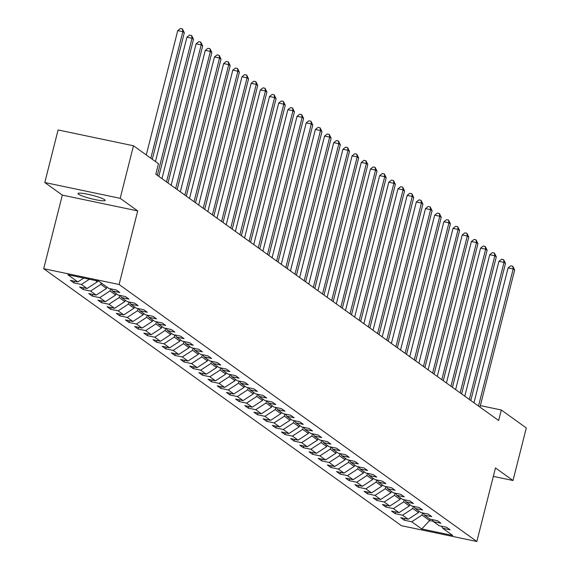 <?xml version="1.0" encoding="UTF-8"?>
<svg xmlns="http://www.w3.org/2000/svg" width="570" height="570" viewBox="0 0 570 570"><rect width="100%" height="100%" fill="white"/><g stroke="black" fill="none" stroke-linecap="round" stroke-linejoin="round"><path stroke-width="0.85" d="M104.645 199.707A13.994 1.788 -165.8 0 0 89.918 194.726A13.994 1.788 -165.8 0 0 78.04 193.536A13.994 1.788 -165.8 0 0 78.56 194.242A13.994 1.788 -165.8 0 0 93.288 199.215A13.994 1.788 -165.8 0 0 105.172 200.405A13.994 1.788 -165.8 0 0 104.645 199.707M43.698 268.698L401.458 525.704L476.848 541.5L119.094 284.494L43.698 268.698L62.322 195.118L137.712 210.914L120.185 198.317L44.795 182.521L62.322 195.118M44.795 182.521L58.09 129.967L133.48 145.763L120.185 198.317M441.479 526.217L442.698 528.269L450.136 529.829L446.609 527.293L439.171 525.732L433.521 521.678L440.959 523.231L437.432 520.702L429.994 519.142L424.351 515.088L431.782 516.641L428.255 514.104L420.817 512.551L415.174 508.49L422.605 510.05L419.078 507.514L411.64 505.961L405.997 501.899L413.435 503.46L409.901 500.923L402.463 499.363L396.82 495.309L404.258 496.869L400.724 494.332L393.286 492.772L387.643 488.718L395.081 490.271L391.547 487.742L384.116 486.182L378.466 482.127L385.904 483.681L382.37 481.144L374.939 479.591L369.289 475.53L376.727 477.09L373.2 474.553L365.762 473L360.112 468.939L367.55 470.499L364.023 467.963L356.585 466.403L350.935 462.348L358.373 463.909L354.846 461.372L347.408 459.812L341.758 455.758L349.196 457.318L345.669 454.782L338.231 453.221L332.581 449.167L340.019 450.72L336.492 448.184L329.054 446.631L323.411 442.569L330.842 444.13L327.315 441.593L319.877 440.04L314.234 435.979L321.672 437.539L318.138 435.003L310.7 433.442L305.057 429.388L312.495 430.949L308.961 428.412L301.523 426.852L295.88 422.798L303.318 424.358L299.784 421.821L292.353 420.261L286.703 416.207L294.141 417.76L290.607 415.224L283.176 413.67L277.526 409.609L284.964 411.17L281.438 408.633L273.999 407.08L268.349 403.019L275.787 404.579L272.261 402.042L264.822 400.482L259.172 396.428L266.61 397.988L263.084 395.452L255.645 393.891L249.995 389.837L257.433 391.398L253.907 388.861L246.468 387.301L240.818 383.247L248.256 384.8L244.73 382.271L237.291 380.71L231.648 376.649L239.079 378.209L235.553 375.673L228.114 374.12L222.471 370.058L229.902 371.619L226.376 369.082L218.937 367.522L213.294 363.468L220.733 365.028L217.198 362.492L209.76 360.931L204.117 356.877L211.556 358.437L208.022 355.901L200.583 354.341L194.94 350.286L202.379 351.84L198.844 349.31L191.413 347.75L185.763 343.689L193.202 345.249L189.667 342.713L182.236 341.159L176.586 337.098L184.024 338.658L180.498 336.122L173.059 334.562L167.409 330.507L174.847 332.068L171.321 329.531L163.882 327.971L158.232 323.917L165.671 325.477L162.144 322.941L154.705 321.38L149.055 317.326L156.493 318.879L152.967 316.35L145.528 314.79L139.885 310.736L147.316 312.289L143.79 309.752L136.351 308.199L130.708 304.138L138.139 305.698L134.613 303.162L127.174 301.601L121.531 297.547L128.97 299.108L125.436 296.571L117.997 295.011L112.354 290.957L119.793 292.517L116.259 289.98L108.82 288.42L98.824 281.238L67.851 274.747L77.855 281.929L70.416 280.376L73.943 282.905L74.378 281.202M442.698 528.269L452.701 535.451L421.729 528.96L411.725 521.778L404.294 520.225L404.721 518.515M73.943 282.905L81.382 284.466L87.025 288.527L79.593 286.966L83.12 289.503L90.559 291.056L96.202 295.118L88.77 293.557L92.297 296.094L99.736 297.654L105.379 301.708L97.94 300.148L101.474 302.684L108.913 304.245L114.556 308.299L107.117 306.738L110.651 309.275L118.09 310.835L123.733 314.889L116.294 313.336L119.828 315.865L127.26 317.426L132.91 321.487L125.471 319.927L129.005 322.463L136.437 324.017L142.087 328.078L134.648 326.517L138.175 329.054L145.614 330.614L151.264 334.668L143.825 333.108L147.352 335.644L154.791 337.205L160.441 341.259L153.002 339.699L156.529 342.235L163.968 343.796L169.618 347.85L162.179 346.296L165.706 348.826L173.145 350.386L178.795 354.44L171.356 352.887L174.883 355.423L182.322 356.977L187.965 361.038L180.533 359.478L184.06 362.014L191.499 363.575L197.142 367.629L189.71 366.068L193.237 368.605L200.676 370.165L206.319 374.219L198.88 372.659L202.414 375.195L209.853 376.756L215.496 380.81L208.057 379.257L211.591 381.786L219.022 383.346L224.673 387.401L217.234 385.847L220.768 388.384L228.2 389.937L233.85 393.998L226.411 392.438L229.938 394.974L237.377 396.535L243.027 400.589L235.588 399.029L239.115 401.565L246.554 403.125L252.204 407.18L244.765 405.619L248.292 408.156L255.731 409.716L261.381 413.77L253.942 412.217L257.469 414.746L264.908 416.307L270.558 420.361L263.119 418.808L266.646 421.344L274.084 422.897L279.728 426.959L272.296 425.398L275.823 427.935L283.262 429.488L288.905 433.549L281.473 431.989L285 434.525L292.439 436.086L298.082 440.14L290.643 438.579L294.177 441.116L301.615 442.676L307.259 446.73L299.82 445.177L303.354 447.707L310.793 449.267L316.435 453.321L308.997 451.768L312.531 454.304L319.962 455.857L325.613 459.919L318.174 458.358L321.708 460.895L329.139 462.448L334.79 466.509L327.351 464.949L330.878 467.486L338.316 469.046L343.966 473.1L336.528 471.54L340.055 474.076L347.493 475.636L353.144 479.691L345.705 478.137L349.232 480.667L356.67 482.227L362.32 486.281L354.882 484.728L358.409 487.264L365.847 488.818L371.498 492.879L364.059 491.319L367.586 493.855L375.024 495.408L380.667 499.47L373.236 497.909L376.763 500.446L384.201 502.006L389.844 506.06L382.406 504.5L385.94 507.036L393.378 508.597L399.021 512.651L391.583 511.091L395.117 513.627L402.555 515.187L408.198 519.241L400.76 517.688L404.294 520.225M133.48 145.763L158.481 163.718L155.824 174.235L498.636 420.503L501.301 409.994L480.353 405.605M418.836 511.126L418.48 512.544L412.83 508.483L413.378 506.324M432.302 519.626L433.521 521.678M408.198 519.241L418.48 512.544M402.555 515.187L412.83 508.483M409.659 504.536L409.303 505.953L403.653 501.892L404.201 499.726M423.125 513.036L424.351 515.088M399.021 512.651L409.303 505.953M393.378 508.597L403.653 501.892M400.482 497.945L400.126 499.356L394.476 495.301L395.024 493.136M413.948 506.438L415.174 508.49M389.844 506.06L400.126 499.356M384.201 502.006L394.476 495.301M391.305 491.347L390.949 492.765L385.299 488.711L385.847 486.545M404.771 499.847L405.997 501.899M380.667 499.47L390.949 492.765M375.024 495.408L385.299 488.711M382.128 484.757L381.772 486.174L376.129 482.12L376.67 479.954M395.594 493.257L396.82 495.309M371.498 492.879L381.772 486.174M365.847 488.818L376.129 482.12M372.951 478.166L372.595 479.584L366.952 475.522L367.493 473.364M386.417 486.666L387.643 488.718M362.32 486.281L372.595 479.584M356.67 482.227L366.952 475.522M363.781 471.575L363.418 472.993L357.775 468.932L358.323 466.766M377.247 480.075L378.466 482.127M353.144 479.691L363.418 472.993M347.493 475.636L357.775 468.932M354.604 464.985L354.241 466.395L348.598 462.341L349.146 460.175M368.07 473.478L369.289 475.53M343.966 473.1L354.241 466.395M338.316 469.046L348.598 462.341M345.427 458.387L345.064 459.805L339.421 455.751L339.969 453.585M358.893 466.887L360.112 468.939M334.79 466.509L345.064 459.805M329.139 462.448L339.421 455.751M336.25 451.796L335.894 453.214L330.244 449.16L330.792 446.994M349.716 460.296L350.935 462.348M325.613 459.919L335.894 453.214M319.962 455.857L330.244 449.16M327.073 445.206L326.717 446.624L321.067 442.562L321.615 440.403M340.539 453.706L341.758 455.758M316.435 453.321L326.717 446.624M310.793 449.267L321.067 442.562M317.896 438.615L317.54 440.033L311.89 435.972L312.438 433.806M331.362 447.115L332.581 449.167M307.259 446.73L317.54 440.033M301.615 442.676L311.89 435.972M308.719 432.024L308.363 433.435L302.713 429.381L303.261 427.215M322.185 440.517L323.411 442.569M298.082 440.14L308.363 433.435M292.439 436.086L302.713 429.381M299.542 425.427L299.186 426.845L293.536 422.79L294.084 420.624M313.008 433.927L314.234 435.979M288.905 433.549L299.186 426.845M283.262 429.488L293.536 422.79M290.365 418.836L290.009 420.254L284.359 416.2L284.907 414.034M303.831 427.336L305.057 429.388M279.728 426.959L290.009 420.254M274.084 422.897L284.359 416.2M281.188 412.245L280.832 413.663L275.189 409.602L275.73 407.443M294.654 420.745L295.88 422.798M270.558 420.361L280.832 413.663M264.908 416.307L275.189 409.602M272.018 405.655L271.655 407.073L266.012 403.011L266.56 400.845M285.485 414.155L286.703 416.207M261.381 413.77L271.655 407.073M255.731 409.716L266.012 403.011M262.841 399.064L262.478 400.475L256.835 396.421L257.384 394.255M276.308 407.557L277.526 409.609M252.204 407.18L262.478 400.475M246.554 403.125L256.835 396.421M253.664 392.466L253.301 393.884L247.658 389.83L248.207 387.664M267.131 400.966L268.349 403.019M243.027 400.589L253.301 393.884M237.377 396.535L247.658 389.83M244.487 385.876L244.131 387.294L238.481 383.24L239.03 381.074M257.954 394.376L259.172 396.428M233.85 393.998L244.131 387.294M228.2 389.937L238.481 383.24M235.31 379.285L234.954 380.703L229.304 376.649L229.853 374.483M248.777 387.785L249.995 389.837M224.673 387.401L234.954 380.703M219.022 383.346L229.304 376.649M226.133 372.695L225.777 374.112L220.127 370.051L220.676 367.885M239.599 381.195L240.818 383.247M215.496 380.81L225.777 374.112M209.853 376.756L220.127 370.051M216.956 366.104L216.6 367.515L210.95 363.461L211.498 361.295M230.422 374.597L231.648 376.649M206.319 374.219L216.6 367.515M200.676 370.165L210.95 363.461M207.779 359.506L207.423 360.924L201.773 356.87L202.321 354.704M221.245 368.006L222.471 370.058M197.142 367.629L207.423 360.924M191.499 363.575L201.773 356.87M198.602 352.916L198.246 354.333L192.596 350.279L193.144 348.113M212.069 361.416L213.294 363.468M187.965 361.038L198.246 354.333M182.322 356.977L192.596 350.279M189.425 346.325L189.069 347.743L183.426 343.689L183.968 341.523M202.892 354.825L204.117 356.877M178.795 354.44L189.069 347.743M173.145 350.386L183.426 343.689M180.255 339.734L179.892 341.152L174.249 337.091L174.798 334.932M193.722 348.234L194.94 350.286M169.618 347.85L179.892 341.152M163.968 343.796L174.249 337.091M171.078 333.144L170.715 334.554L165.072 330.5L165.621 328.334M184.545 341.644L185.763 343.689M160.441 341.259L170.715 334.554M154.791 337.205L165.072 330.5M161.901 326.546L161.538 327.964L155.895 323.91L156.444 321.744M175.368 335.046L176.586 337.098M151.264 334.668L161.538 327.964M145.614 330.614L155.895 323.91M152.724 319.955L152.361 321.373L146.718 317.319L147.267 315.153M166.191 328.455L167.409 330.507M142.087 328.078L152.361 321.373M136.437 324.017L146.718 317.319M143.547 313.365L143.191 314.783L137.541 310.728L138.09 308.562M157.014 321.865L158.232 323.917M132.91 321.487L143.191 314.783M127.26 317.426L137.541 310.728M134.37 306.774L134.014 308.192L128.364 304.131L128.913 301.972M147.837 315.274L149.055 317.326M123.733 314.889L134.014 308.192M118.09 310.835L128.364 304.131M125.193 300.183L124.837 301.601L119.187 297.54L119.736 295.374M138.66 308.684L139.885 310.736M114.556 308.299L124.837 301.601M108.913 304.245L119.187 297.54M116.016 293.586L115.66 295.004L110.01 290.949L110.559 288.783M129.483 302.086L130.708 304.138M105.379 301.708L115.66 295.004M99.736 297.654L110.01 290.949M106.839 286.995L106.483 288.413L100.833 284.359L101.196 282.941M120.306 295.495L121.531 297.547M96.202 295.118L106.483 288.413M90.559 291.056L100.833 284.359M97.52 280.967L97.306 281.822L95.532 280.547M111.129 288.905L112.354 290.957M87.025 288.527L97.306 281.822M81.382 284.466L89.369 279.257M77.855 281.929L83.761 278.082M493.328 476.385L513 480.51L526.302 427.949L501.301 409.994M513 480.51L495.473 467.92L476.848 541.5M137.712 210.914L119.094 284.494M430.015 519.149L429.652 520.574L433.321 521.343M422.555 512.914L422.007 515.081L429.652 520.574L421.729 528.96M411.725 521.778L422.007 515.081M83.12 289.503L83.555 287.793M92.297 296.094L92.725 294.391M101.474 302.684L101.902 300.981M110.651 309.275L111.079 307.572M119.828 315.865L120.256 314.163M129.005 322.463L129.433 320.753M138.175 329.054L138.61 327.344M147.352 335.644L147.787 333.942M156.529 342.235L156.964 340.532M165.706 348.826L166.141 347.123M174.883 355.423L175.318 353.714M184.06 362.014L184.495 360.304M193.237 368.605L193.665 366.902M202.414 375.195L202.842 373.493M211.591 381.786L212.019 380.083M220.768 388.384L221.196 386.674M229.938 394.974L230.373 393.264M239.115 401.565L239.55 399.862M248.292 408.156L248.727 406.453M257.469 414.746L257.904 413.043M266.646 421.344L267.081 419.634M275.823 427.935L276.258 426.225M285 434.525L285.428 432.822M294.177 441.116L294.605 439.413M303.354 447.707L303.781 446.004M312.531 454.304L312.959 452.594M321.708 460.895L322.136 459.185M330.878 467.486L331.312 465.783M340.055 474.076L340.49 472.373M349.232 480.667L349.666 478.964M358.409 487.264L358.844 485.555M367.586 493.855L368.021 492.145M376.763 500.446L377.197 498.743M385.94 507.036L386.367 505.334M395.117 513.627L395.544 511.924M150.815 158.218L182.842 31.663L184.31 32.718L152.29 159.272M146.276 154.954L177.747 30.595L182.842 31.663L182.443 28.928L184.31 32.718M177.747 30.595L180.405 28.5L182.443 28.928M157.334 175.318L192.019 38.254L193.487 39.309L158.802 176.372M155.453 161.545L186.924 37.185L192.019 38.254L191.62 35.518L193.487 39.309M186.924 37.185L189.582 35.091L191.62 35.518M166.511 181.908L201.196 44.845L202.663 45.906L167.979 182.97M161.973 178.652L196.101 43.783L201.196 44.845L200.797 42.109L202.663 45.906M196.101 43.783L198.759 41.681L200.797 42.109M175.688 188.506L210.373 51.443L211.84 52.497L177.156 189.561M171.15 185.243L205.278 50.374L210.373 51.443L209.974 48.706L211.84 52.497M205.278 50.374L207.936 48.279L209.974 48.706M184.865 195.097L219.543 58.033L221.018 59.088L186.333 196.151M180.327 191.834L214.455 56.964L219.543 58.033L219.151 55.297L221.018 59.088M214.455 56.964L217.113 54.87L219.151 55.297M194.042 201.687L228.72 64.624L230.195 65.678L195.51 202.742M189.504 198.424L223.625 63.555L228.72 64.624L228.328 61.888L230.195 65.678M223.625 63.555L226.29 61.46L228.328 61.888M203.219 208.278L237.897 71.214L239.371 72.269L204.687 209.333M198.681 205.015L232.802 70.146L237.897 71.214L237.505 68.478L239.371 72.269M232.802 70.146L235.467 68.051L237.505 68.478M212.396 214.869L247.074 77.805L248.548 78.867L213.864 215.93M207.851 211.613L241.979 76.743L247.074 77.805L246.682 75.069L248.548 78.867M241.979 76.743L244.644 74.642L246.682 75.069M221.566 221.459L256.251 84.403L257.726 85.457L223.041 222.521M217.028 218.203L251.156 83.334L256.251 84.403L255.859 81.66L257.726 85.457M251.156 83.334L253.821 81.239L255.859 81.66M230.743 228.057L265.428 90.993L266.895 92.048L232.218 229.112M226.205 224.794L260.333 89.925L265.428 90.993L265.036 88.257L266.895 92.048M260.333 89.925L262.998 87.83L265.036 88.257M239.92 234.648L274.605 97.584L276.072 98.639L241.395 235.702M235.382 231.384L269.51 96.515L274.605 97.584L274.206 94.848L276.072 98.639M269.51 96.515L272.168 94.421L274.206 94.848M249.097 241.238L283.782 104.175L285.249 105.229L250.572 242.293M244.559 237.975L278.687 103.106L283.782 104.175L283.383 101.439L285.249 105.229M278.687 103.106L281.345 101.011L283.383 101.439M258.274 247.829L292.959 110.765L294.426 111.827L259.742 248.891M253.736 244.573L287.864 109.704L292.959 110.765L292.56 108.029L294.426 111.827M287.864 109.704L290.522 107.602L292.56 108.029M267.451 254.419L302.136 117.363L303.603 118.417L268.919 255.481M262.913 251.163L297.041 116.294L302.136 117.363L301.737 114.62L303.603 118.417M297.041 116.294L299.699 114.2L301.737 114.62M276.628 261.017L311.313 123.954L312.78 125.008L278.096 262.072M272.089 257.754L306.218 122.885L311.313 123.954L310.914 121.218L312.78 125.008M306.218 122.885L308.876 120.79L310.914 121.218M285.805 267.608L320.483 130.544L321.957 131.599L287.273 268.662M281.267 264.345L315.388 129.476L320.483 130.544L320.091 127.808L321.957 131.599M315.388 129.476L318.053 127.381L320.091 127.808M294.982 274.198L329.66 137.135L331.134 138.189L296.45 275.253M290.443 270.935L324.565 136.066L329.66 137.135L329.268 134.399L331.134 138.189M324.565 136.066L327.23 133.971L329.268 134.399M304.159 280.789L338.837 143.726L340.311 144.787L305.627 281.851M299.62 277.533L333.742 142.657L338.837 143.726L338.445 140.989L340.311 144.787M333.742 142.657L336.407 140.562L338.445 140.989M313.329 287.38L348.014 150.316L349.488 151.378L314.804 288.441M308.79 284.124L342.919 149.255L348.014 150.316L347.622 147.58L349.488 151.378M342.919 149.255L345.584 147.16L347.622 147.58M322.506 293.978L357.19 156.914L358.658 157.968L323.981 295.032M317.967 290.714L352.096 155.845L357.19 156.914L356.799 154.178L358.658 157.968M352.096 155.845L354.761 153.75L356.799 154.178M331.683 300.568L366.368 163.505L367.835 164.559L333.158 301.623M327.144 297.305L361.273 162.436L366.368 163.505L365.969 160.768L367.835 164.559M361.273 162.436L363.931 160.341L365.969 160.768M340.86 307.159L375.545 170.095L377.012 171.15L342.335 308.213M336.321 303.895L370.45 169.026L375.545 170.095L375.146 167.359L377.012 171.15M370.45 169.026L373.108 166.932L375.146 167.359M350.037 313.749L384.722 176.686L386.189 177.747L351.505 314.804M345.498 310.493L379.627 175.617L384.722 176.686L384.322 173.95L386.189 177.747M379.627 175.617L382.285 173.522L384.322 173.95M359.214 320.34L393.899 183.276L395.366 184.338L360.682 321.402M354.675 317.084L388.804 182.215L393.899 183.276L393.5 180.54L395.366 184.338M388.804 182.215L391.462 180.113L393.5 180.54M368.391 326.938L403.076 189.874L404.543 190.929L369.859 327.992M363.852 323.674L397.981 188.805L403.076 189.874L402.676 187.138L404.543 190.929M397.981 188.805L400.639 186.711L402.676 187.138M377.568 333.528L412.245 196.465L413.72 197.519L379.036 334.583M373.029 330.265L407.158 195.396L412.245 196.465L411.853 193.729L413.72 197.519M407.158 195.396L409.816 193.301L411.853 193.729M386.745 340.119L421.422 203.055L422.897 204.11L388.213 341.173M382.206 336.856L416.328 201.987L421.422 203.055L421.03 200.319L422.897 204.11M416.328 201.987L418.993 199.892L421.03 200.319M395.922 346.71L430.599 209.646L432.074 210.708L397.39 347.764M391.383 343.454L425.505 208.577L430.599 209.646L430.207 206.91L432.074 210.708M425.505 208.577L428.17 206.483L430.207 206.91M405.092 353.3L439.776 216.237L441.251 217.298L406.567 354.362M400.553 350.044L434.682 215.175L439.776 216.237L439.385 213.501L441.251 217.298M434.682 215.175L437.347 213.073L439.385 213.501M414.269 359.898L448.953 222.834L450.421 223.889L415.744 360.953M409.73 356.635L443.859 221.766L448.953 222.834L448.561 220.098L450.421 223.889M443.859 221.766L446.524 219.671L448.561 220.098M423.446 366.489L458.13 229.425L459.598 230.48L424.921 367.543M418.907 363.225L453.036 228.356L458.13 229.425L457.739 226.689L459.598 230.48M453.036 228.356L455.701 226.262L457.739 226.689M432.623 373.079L467.307 236.016L468.775 237.07L434.098 374.134M428.084 369.816L462.213 234.947L467.307 236.016L466.908 233.28L468.775 237.07M462.213 234.947L464.871 232.852L466.908 233.28M441.8 379.67L476.484 242.606L477.952 243.661L443.275 380.724M437.261 376.414L471.39 241.537L476.484 242.606L476.085 239.87L477.952 243.661M471.39 241.537L474.048 239.443L476.085 239.87M450.977 386.261L485.661 249.197L487.129 250.259L452.445 387.322M446.438 383.004L480.567 248.135L485.661 249.197L485.262 246.461L487.129 250.259M480.567 248.135L483.225 246.033L485.262 246.461M460.154 392.858L494.838 255.795L496.306 256.849L461.622 393.913M455.615 389.595L489.744 254.726L494.838 255.795L494.439 253.059L496.306 256.849M489.744 254.726L492.402 252.631L494.439 253.059M469.331 399.449L504.015 262.385L505.483 263.44L470.799 400.503M464.792 396.186L498.921 261.317L504.015 262.385L503.616 259.649L505.483 263.44M498.921 261.317L501.579 259.222L503.616 259.649M478.508 406.04L513.185 268.976L514.66 270.03L479.976 407.094M473.969 402.776L508.091 267.907L513.185 268.976L512.793 266.24L514.66 270.03M508.091 267.907L510.756 265.812L512.793 266.24"/></g></svg>
